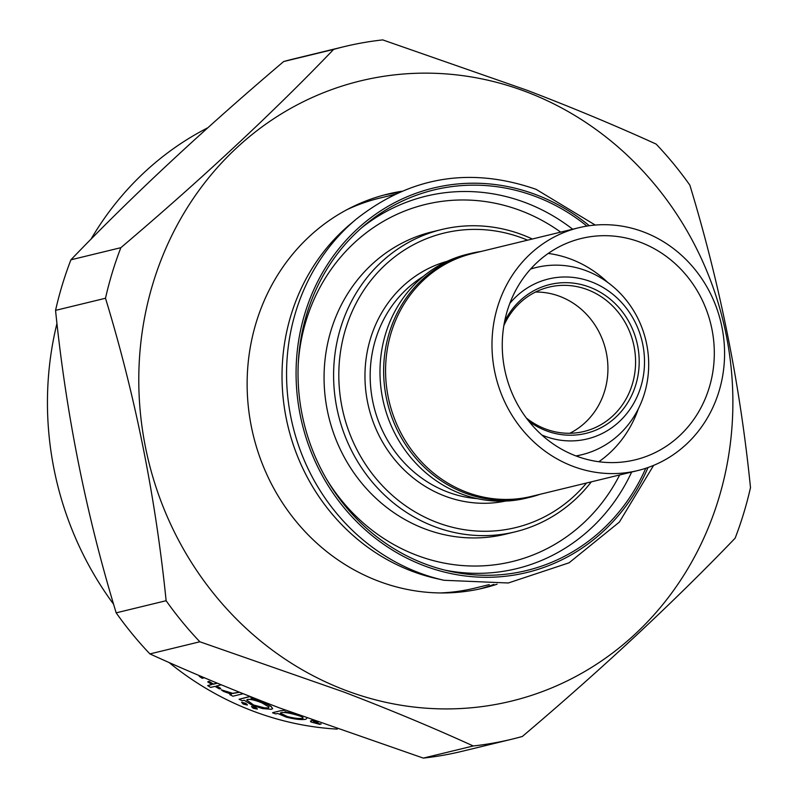 <?xml version="1.0" encoding="UTF-8"?>
<svg xmlns="http://www.w3.org/2000/svg" width="798" height="798" viewBox="0 0 798 798"><rect width="100%" height="100%" fill="white"/><g stroke="black" fill="none" stroke-linecap="round" stroke-linejoin="round"><path stroke-width="1.2" d="M530.58 269.086A96.349 89.266 -103.7 0 1 536.286 267.48A96.349 89.266 -103.7 0 1 586.45 270.831A96.349 89.266 -103.7 0 1 648.664 367.08A96.349 89.266 -103.7 0 1 581.762 454.73A96.349 89.266 -103.7 0 1 575.957 455.927M509.832 303.38A82.294 76.249 -103.7 0 1 591.348 281.834A82.294 76.249 -103.7 0 1 640.844 386.741A82.294 76.249 -103.7 0 1 544.495 436.067A82.294 76.249 -103.7 0 1 541.792 434.98M504.595 321.564A76.588 70.962 -103.7 0 1 589.722 287.18A76.588 70.962 -103.7 0 1 635.787 384.806A76.588 70.962 -103.7 0 1 546.121 430.711A76.588 70.962 -103.7 0 1 528.795 421.214M503.857 325.584A74.264 68.808 -103.7 0 1 548.924 287.14A74.264 68.808 -103.7 0 1 587.597 289.714A74.264 68.808 -103.7 0 1 635.557 363.908A74.264 68.808 -103.7 0 1 583.986 431.479A74.264 68.808 -103.7 0 1 545.313 428.895A74.264 68.808 -103.7 0 1 526.301 417.982M535.478 292.048A74.264 68.808 -103.7 0 1 559.957 296.427A74.264 68.808 -103.7 0 1 607.727 362.92A74.264 68.808 -103.7 0 1 569.782 433.274M572.705 466.231A124.947 115.77 -103.7 0 1 492.027 341.404A124.947 115.77 -103.7 0 1 578.789 227.729A124.947 115.77 -103.7 0 1 643.856 232.058A124.947 115.77 -103.7 0 1 724.534 356.886A124.947 115.77 -103.7 0 1 637.772 470.561A124.947 115.77 -103.7 0 1 572.705 466.231M637.772 470.561L531.368 496.406A124.947 115.77 -103.7 0 1 466.301 492.077A124.947 115.77 -103.7 0 1 385.614 367.25A124.947 115.77 -103.7 0 1 472.386 253.574L578.789 227.729M548.246 253.435A113.915 105.545 -103.7 0 1 571.238 259.28A113.915 105.545 -103.7 0 1 607.587 282.302M638.33 408.855A113.915 105.545 -103.7 0 1 598.839 461.733M640.714 242.402A113.915 105.545 -103.7 0 1 714.27 356.207A113.915 105.545 -103.7 0 1 635.168 459.838A113.915 105.545 -103.7 0 1 575.847 455.887A113.915 105.545 -103.7 0 1 502.291 342.083A113.915 105.545 -103.7 0 1 581.393 238.452A113.915 105.545 -103.7 0 1 640.714 242.402M207.819 127.77A317.145 293.844 76.3 0 0 90.992 239.201M56.957 323.459A317.145 293.844 76.3 0 0 113.625 604.276M168.986 662.46A317.145 293.844 76.3 0 0 252.348 710.848A317.145 293.844 76.3 0 0 337.285 729.113M253.644 705.013L264.547 707.886L268.377 707.946L264.497 708.075L253.644 705.013L246.692 700.036L247.589 699.427C250.762 699.108 255.609 700.285 262.133 702.968L268.946 706.988L268.318 708.135L268.946 706.988M263.569 702.689L251.071 698.579L252.926 698.13A317.345 294.023 -103.7 0 1 249.814 696.664L239.091 699.267A317.345 294.023 76.3 0 0 242.203 700.734L244.188 700.255L252.368 705.352L262.512 708.554L271.51 709.312L272.637 708.604L270.971 706.499L263.619 702.509L271.031 706.31L272.647 708.604M279.2 707.806C232.807 690.031 189.715 672.066 149.914 653.921A356.287 330.103 -103.7 0 1 116.179 612.844C86.294 514.939 66.084 414.112 55.551 310.382A356.287 330.103 -103.7 0 1 70.912 259.809C131.67 196.448 202.602 130.353 283.679 61.536A356.287 330.103 -103.7 0 1 293.953 58.853L343.898 46.713A356.287 330.103 -103.7 0 1 382.731 39.9L526.84 90.194C572.735 107.76 615.837 125.725 656.126 144.079A356.287 330.103 -103.7 0 1 689.861 185.156C719.966 284.128 740.175 384.955 750.489 487.618A356.287 330.103 -103.7 0 1 735.128 538.191C673.612 602.251 602.69 668.345 522.361 736.464A356.287 330.103 -103.7 0 1 512.087 739.148A356.287 330.103 -103.7 0 1 473.254 745.97L423.309 758.1L279.2 707.806M344.965 690.09A319.15 295.699 -103.7 0 1 153.017 283.26A319.15 295.699 -103.7 0 1 526.69 91.97A319.15 295.699 -103.7 0 1 718.649 498.8A319.15 295.699 -103.7 0 1 344.965 690.09M283.679 61.536L333.624 49.406A356.287 330.103 -103.7 0 1 343.898 46.713M333.624 49.406C272.866 112.767 201.944 178.862 120.857 247.679L70.912 259.809M55.551 310.382L105.496 298.252A356.287 330.103 -103.7 0 1 120.857 247.679M105.496 298.252C135.381 396.167 155.59 496.984 166.124 600.714L116.179 612.844M149.914 653.921L199.859 641.782A356.287 330.103 -103.7 0 1 166.124 600.714M199.859 641.782L343.978 692.075C389.873 709.651 432.965 727.606 473.254 745.97M241.575 702.28L243.21 704.065L247.36 705.043L245.654 703.477L241.575 702.28L245.714 703.287L247.41 704.853M251.47 706.559L253.136 708.235L257.315 709.103L255.589 707.646L251.47 706.559L255.639 707.457L257.375 708.913M200.308 676.046L199.251 676.295L200.039 675.926M217.425 683.228L213.325 684.225A317.345 294.023 -103.7 0 1 209.046 681.562L207.729 681.881A317.345 294.023 76.3 0 0 212.009 684.544L207.679 685.602L211.799 684.425M207.729 681.881L209.106 681.372A317.145 293.844 76.3 0 0 213.385 684.036L217.156 683.118M216.607 685.981A317.145 293.844 76.3 0 0 220.717 688.385L220.657 688.574A317.345 294.023 -103.7 0 1 216.338 686.041L221.305 684.834M239.52 692.265L232.707 693.502L221.255 689.831L223.54 691.407L231.39 694.24L229.814 694.629L231.021 694.16M221.255 689.831L232.757 693.312L239.25 692.155M239.091 699.267L249.874 696.474A317.145 293.844 76.3 0 0 252.986 697.941L252.926 698.13M251.131 698.39L263.619 702.509M479.339 589.034A202.732 187.839 76.3 0 0 493.882 584.405M497.114 584.196A202.732 187.839 -103.7 0 1 483.678 588.036A202.732 187.839 -103.7 0 1 378.112 581.004A202.732 187.839 -103.7 0 1 247.2 378.461A202.732 187.839 -103.7 0 1 387.978 194.024A202.732 187.839 -103.7 0 1 401.683 191.281M539.987 494.311A125.456 116.239 -103.7 0 1 530.022 497.254A125.456 116.239 -103.7 0 1 464.695 492.905A125.456 116.239 -103.7 0 1 383.688 367.569A125.456 116.239 -103.7 0 1 470.8 253.435A125.456 116.239 -103.7 0 1 481.014 251.48M527.578 240.168A151.55 140.408 76.3 0 0 523.009 238.333A151.55 140.408 76.3 0 0 345.564 329.165A151.55 140.408 76.3 0 0 436.715 522.341A151.55 140.408 76.3 0 0 586.56 482.999M591.318 481.852A155.56 144.129 -103.7 0 1 515.109 531.857A155.56 144.129 -103.7 0 1 434.102 526.461A155.56 144.129 -103.7 0 1 333.654 371.05A155.56 144.129 -103.7 0 1 441.673 229.525A155.56 144.129 -103.7 0 1 522.68 234.921A155.56 144.129 -103.7 0 1 532.336 239.011M530.022 497.254L526.351 498.142A125.456 116.239 -103.7 0 1 461.025 493.792A125.456 116.239 -103.7 0 1 380.018 368.467A125.456 116.239 -103.7 0 1 467.129 254.333L470.8 253.435M515.109 531.857L505.573 534.171A155.56 144.129 -103.7 0 1 424.566 528.775A155.56 144.129 -103.7 0 1 324.118 373.364A155.56 144.129 -103.7 0 1 432.137 231.849L441.673 229.525M645.752 468.296A195.849 181.455 -103.7 0 1 448.945 571.089A195.849 181.455 -103.7 0 1 424.556 563.747A195.849 181.455 -103.7 0 1 301.225 409.843A195.849 181.455 -103.7 0 1 364.886 225.016A195.849 181.455 -103.7 0 1 536.076 196.707A195.849 181.455 -103.7 0 1 586.919 226.083M356.337 219.081A204.408 189.385 -103.7 0 0 289.893 411.987A204.408 189.385 -103.7 0 0 418.621 572.615A204.408 189.385 -103.7 0 0 444.067 580.286L436.696 578.63A200.727 185.974 -103.7 0 1 411.708 571.099A200.727 185.974 -103.7 0 1 285.295 413.364A200.727 185.974 -103.7 0 1 350.551 223.929L356.337 219.081C410.521 176.448 470.441 166.533 536.096 189.335L595.248 225.066M347.03 209.645A200.727 185.974 -103.7 0 1 379.798 198.084L394.521 194.503M398.711 192.567A202.732 187.839 76.3 0 0 383.668 195.131M489.264 584.615L474.551 588.186A200.727 185.974 -103.7 0 1 440.127 592.944M512.087 739.148L462.142 751.287A356.287 330.103 -103.7 0 1 423.309 758.1M272.677 712.664L281.185 710.599L272.677 712.664M310.981 721.771L311.719 720.275A317.145 293.844 76.3 0 0 313.823 720.694M199.251 676.295A317.345 294.023 76.3 0 0 202.203 678.29L204.378 677.761M207.679 685.602A317.345 294.023 76.3 0 0 210.692 687.417L215.021 686.37A317.345 294.023 76.3 0 0 219.34 688.893L220.657 688.574M229.814 694.629A317.345 294.023 76.3 0 0 232.896 696.215L243.141 693.721M272.617 712.853A317.345 294.023 76.3 0 0 275.859 713.911L277.734 713.462L286.193 717.123C294.901 719.277 301.375 720.005 305.614 719.307L306.721 718.519M297.205 714.499L285.086 711.676M281.135 710.789L285.425 710.17M280.307 713.073L287.3 716.544C294.063 718.26 299.09 718.848 302.402 718.33L302.342 718.519C299.06 719.048 294.033 718.449 287.24 716.734L280.268 713.173L281.165 712.624C284.218 712.185 289.076 712.903 295.719 714.779C302.043 716.534 304.247 717.781 302.342 718.519L303.18 718.05M315.011 721.133A317.345 294.023 -103.7 0 1 311.669 720.464L311.719 720.275M311.669 720.464L310.921 721.961L319.908 724.394M310.422 720.993L310.921 721.961M321.105 723.856L321.045 724.055C315.639 723.148 313.195 722.29 313.704 721.452A317.345 294.023 76.3 0 0 318.163 722.28M326.482 479.049A183.759 170.253 76.3 0 0 416.536 555.199A183.759 170.253 76.3 0 0 619.657 474.97M560.675 232.128A183.759 170.253 76.3 0 0 521.174 210.822A183.759 170.253 76.3 0 0 298.292 362.98M361.624 227.819A191.68 177.595 -103.7 0 1 525.872 202.802A191.68 177.595 -103.7 0 1 572.675 229.216M631.657 472.047A191.68 177.595 -103.7 0 1 444.755 570.101M589.303 225.724A197.824 183.291 76.3 0 0 536.515 194.882A197.824 183.291 76.3 0 0 304.896 313.454A197.824 183.291 76.3 0 0 423.878 565.632A197.824 183.291 76.3 0 0 648.036 467.518M423.269 276.427A119.431 110.653 76.3 0 0 370.96 390.003A119.431 110.653 76.3 0 0 447.329 491.897A119.431 110.653 76.3 0 0 477.234 498.63M505.423 501.094A123.441 114.373 -103.7 0 1 444.715 496.007A123.441 114.373 -103.7 0 1 364.965 374.651A123.441 114.373 -103.7 0 1 447.179 261.305M536.286 267.48L530.83 268.806M444.067 580.286L508.316 582.989L569.064 562.809L619.388 522.062L653.612 465.384M581.762 454.73L576.306 456.057"/></g></svg>
